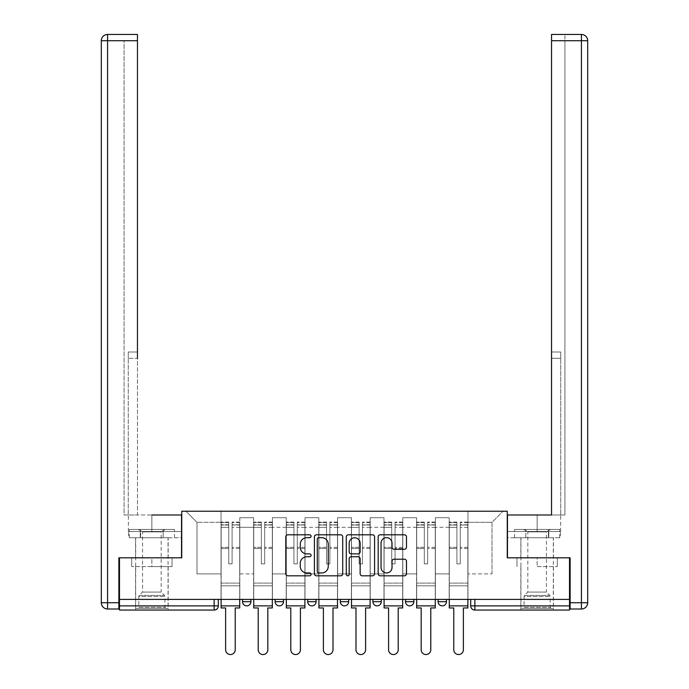 <?xml version="1.0" encoding="UTF-8"?>
<svg xmlns="http://www.w3.org/2000/svg" width="689" height="689" viewBox="0 0 689 689"><rect width="100%" height="100%" fill="white"/><g stroke="black" fill="none" stroke-linecap="round" stroke-linejoin="round"><path stroke-width="0.52" stroke-dasharray="3.44 2.58" d="M311.075 536.24A1.438 1.438 0 0 0 309.637 534.802L287.847 534.802A2.05 2.05 0 0 0 285.797 536.852L285.797 573.765A2.05 2.05 0 0 0 287.847 575.815L309.637 575.815A1.438 1.438 0 0 0 311.075 574.385A1.438 1.438 0 0 0 309.637 572.947L306.82 572.947A6.563 6.563 0 0 1 300.258 566.384L300.258 563.309A6.563 6.563 0 0 1 306.82 556.746L309.637 556.746A1.438 1.438 0 0 0 311.075 555.308A1.438 1.438 0 0 0 309.637 553.87L306.82 553.87A6.563 6.563 0 0 1 300.258 547.307L300.258 544.232A6.563 6.563 0 0 1 306.82 537.67L309.637 537.67A1.438 1.438 0 0 0 311.075 536.24M438.101 599.396L446.455 599.396L438.101 599.396M405.511 599.396L413.865 599.396L405.511 599.396M372.913 599.396L381.275 599.396L372.913 599.396L372.913 601.695L381.275 601.695M348.677 599.396L340.323 599.396L348.677 599.396L348.677 601.695A4.177 4.177 0 0 1 344.5 605.872A4.177 4.177 0 0 1 340.323 601.695L348.677 601.695M307.725 599.396L316.087 599.396L316.087 601.695L307.725 601.695L307.725 599.396L316.087 599.396M275.135 599.396L283.489 599.396L275.135 599.396L275.135 601.695L283.489 601.695A4.177 4.177 0 0 1 279.312 605.872M242.545 599.396L250.899 599.396L242.545 599.396L242.545 601.695L250.899 601.695A4.177 4.177 0 0 1 246.722 605.872M151.864 610.049L168.168 610.049L151.864 610.049M151.864 566.591L131.702 566.591L172.026 566.591L151.864 566.591L151.864 557.814L172.026 557.814L131.702 557.814L168.168 557.814L151.864 557.814L151.864 566.591M537.136 610.049L520.832 610.049L537.136 610.049M537.136 566.591L557.298 566.591L537.136 566.591L537.136 557.814L557.298 557.814L516.974 557.814L553.431 557.814L520.832 557.814L537.136 557.814L537.136 566.591M569.519 605.872L569.519 599.396L119.481 599.396L119.481 557.814L181.741 557.814L181.741 511.221L507.259 511.221L507.259 557.814L569.519 557.814L569.519 599.396L470.69 599.396L470.69 605.872A4.177 4.177 0 0 0 474.867 610.049L569.519 610.049L569.519 605.872L470.69 605.872M119.481 599.396L214.133 599.396L119.481 599.396L119.481 610.049L214.133 610.049L214.133 605.872L119.481 605.872M239.824 527.309L239.824 573.903L239.824 527.309L253.612 527.309L253.612 517.706L253.612 573.903L253.612 527.309L239.824 527.309M239.824 599.396L239.824 517.706L253.612 517.706L239.824 517.706L239.824 599.396L239.824 585.814L221.023 585.814L239.824 585.814L239.824 599.396L221.023 599.396L221.023 511.221L467.977 511.221L185.927 511.221L221.023 511.221L221.023 573.903L221.023 522.296L196.994 522.296L221.023 522.296L221.023 511.221L221.023 599.396L221.023 585.814L221.023 599.396L239.824 599.396M253.612 599.396L253.612 517.706L239.824 517.706L253.612 517.706L253.612 599.396L253.612 585.814L272.422 585.814L253.612 585.814L253.612 599.396L272.422 599.396L272.422 517.706L272.422 527.309L272.422 517.706L286.211 517.706L286.211 527.309L286.211 517.706L272.422 517.706L272.422 599.396L272.422 585.814L272.422 599.396L253.612 599.396M272.422 573.903L272.422 527.309L272.422 573.903L286.211 573.903L286.211 527.309L286.211 573.903L272.422 573.903M286.211 599.396L286.211 517.706L272.422 517.706L286.211 517.706L286.211 599.396L286.211 585.814L305.012 585.814L286.211 585.814L286.211 599.396L305.012 599.396L305.012 517.706L305.012 527.309L305.012 517.706L318.8 517.706L318.8 527.309L318.8 517.706L305.012 517.706L305.012 599.396L305.012 585.814L305.012 599.396L286.211 599.396M305.012 573.903L305.012 527.309L305.012 573.903L318.8 573.903L318.8 527.309L318.8 573.903L305.012 573.903M318.8 599.396L318.8 517.706L305.012 517.706L318.8 517.706L318.8 599.396L318.8 585.814L337.601 585.814L318.8 585.814L318.8 599.396L337.601 599.396L337.601 517.706L337.601 527.309L337.601 517.706L351.399 517.706L351.399 527.309L351.399 517.706L337.601 517.706L337.601 599.396L337.601 585.814L337.601 599.396L318.8 599.396M337.601 573.903L337.601 527.309L337.601 573.903L351.399 573.903L351.399 527.309L351.399 573.903L337.601 573.903M351.399 599.396L351.399 517.706L337.601 517.706L351.399 517.706L351.399 599.396L351.399 585.814L370.2 585.814L351.399 585.814L351.399 599.396L370.2 599.396L370.2 517.706L370.2 527.309L370.2 517.706L383.988 517.706L383.988 527.309L383.988 517.706L370.2 517.706L370.2 599.396L370.2 585.814L370.2 599.396L351.399 599.396M370.2 573.903L370.2 527.309L370.2 573.903L383.988 573.903L383.988 527.309L383.988 573.903L370.2 573.903M383.988 599.396L383.988 517.706L370.2 517.706L383.988 517.706L383.988 599.396L383.988 585.814L402.789 585.814L383.988 585.814L383.988 599.396L402.789 599.396L402.789 517.706L402.789 527.309L402.789 517.706L416.578 517.706L416.578 527.309L416.578 517.706L402.789 517.706L402.789 599.396L402.789 585.814L402.789 599.396L383.988 599.396M402.789 573.903L402.789 527.309L402.789 573.903L416.578 573.903L416.578 527.309L416.578 573.903L402.789 573.903M416.578 599.396L416.578 517.706L402.789 517.706L416.578 517.706L416.578 599.396L416.578 585.814L435.388 585.814L416.578 585.814L416.578 599.396L435.388 599.396L435.388 517.706L435.388 527.309L435.388 517.706L449.176 517.706L449.176 527.309L449.176 517.706L435.388 517.706L435.388 599.396L435.388 585.814L435.388 599.396L416.578 599.396M435.388 573.903L435.388 527.309L435.388 573.903L449.176 573.903L449.176 527.309L449.176 573.903L435.388 573.903M449.176 599.396L449.176 517.706L435.388 517.706L449.176 517.706L449.176 599.396L449.176 585.814L467.977 585.814L449.176 585.814L449.176 599.396L467.977 599.396L467.977 511.221L503.073 511.221L467.977 511.221L467.977 522.296L492.006 522.296L467.977 522.296L467.977 573.903L467.977 511.221L467.977 599.396L449.176 599.396L467.977 599.396L467.977 585.814L467.977 599.396L449.176 599.396M239.824 573.903L253.612 573.903L239.824 573.903M196.994 573.903L196.994 522.296L196.994 573.903L221.023 573.903L196.994 573.903M492.006 573.903L492.006 522.296L503.073 511.221L492.006 522.296L492.006 573.903L467.977 573.903L492.006 573.903M569.519 599.396L470.69 599.396M214.133 599.396L218.31 599.396L214.133 599.396L214.133 605.872L218.31 605.872M413.865 601.695L405.511 601.695A4.177 4.177 0 0 0 409.688 605.872M446.455 601.695A4.177 4.177 0 0 1 442.278 605.872A4.177 4.177 0 0 1 438.101 601.695L446.455 601.695M185.927 511.221L196.994 522.296L185.927 511.221M172.026 566.591L172.026 557.814L172.026 566.591M131.702 566.591L131.702 557.814L131.702 566.591M557.298 566.591L557.298 557.814L557.298 566.591M516.974 566.591L516.974 557.814L516.974 566.591M342.709 573.765L342.709 536.852A2.05 2.05 0 0 0 340.659 534.802L316.458 534.802A2.05 2.05 0 0 0 314.408 536.852L314.408 573.765A2.05 2.05 0 0 0 316.458 575.815L340.659 575.815A2.05 2.05 0 0 0 342.709 573.765M318.714 537.67A1.438 1.438 0 0 0 317.276 539.108L317.276 571.508A1.438 1.438 0 0 0 318.714 572.947L321.685 572.947A6.563 6.563 0 0 0 328.248 566.384L328.248 544.232A6.563 6.563 0 0 0 321.685 537.67L318.714 537.67M348.341 534.802L372.542 534.802A2.05 2.05 0 0 1 374.592 536.852L374.592 573.765A2.05 2.05 0 0 1 372.542 575.815L362.19 575.815A2.05 2.05 0 0 1 360.14 573.765L360.14 558.796A2.05 2.05 0 0 0 358.091 556.746L351.218 556.746A2.05 2.05 0 0 0 349.168 558.796L349.168 574.385A1.438 1.438 0 0 1 347.73 575.815A1.438 1.438 0 0 1 346.291 574.385L346.291 536.852A2.05 2.05 0 0 1 348.341 534.802M360.14 543.259A5.486 5.486 0 0 0 354.654 537.773A5.486 5.486 0 0 0 349.168 543.259L349.168 551.82A2.05 2.05 0 0 0 351.218 553.87L358.091 553.87A2.05 2.05 0 0 0 360.14 551.82L360.14 543.259M394.074 549.262L404.434 549.262A2.05 2.05 0 0 0 406.484 547.212L406.484 536.852A2.05 2.05 0 0 0 404.434 534.802L380.233 534.802A2.05 2.05 0 0 0 378.183 536.852L378.183 573.765A2.05 2.05 0 0 0 380.233 575.815L404.434 575.815A2.05 2.05 0 0 0 406.484 573.765L406.484 561.259A2.05 2.05 0 0 0 404.434 559.21L394.074 559.21A2.05 2.05 0 0 0 392.024 561.259L392.024 567.46A5.486 5.486 0 0 1 386.538 572.947A5.486 5.486 0 0 1 381.051 567.46L381.051 543.156A5.486 5.486 0 0 1 386.538 537.67A5.486 5.486 0 0 1 392.024 543.156L392.024 547.212A2.05 2.05 0 0 0 394.074 549.262M239.72 599.396L239.72 524.803L232.098 525.096L232.098 537.342L232.098 522.09L232.098 563.878L228.757 563.878L228.757 524.803L228.757 547.333L221.126 547.333L221.126 522.46L221.126 585.814L221.126 547.333L228.757 547.333L228.757 522.09L228.757 548.513L221.126 548.513L221.126 583.101L221.126 548.513L228.757 548.513L228.757 522.09L228.757 563.878L232.098 563.878L232.098 524.803L239.72 525.096L239.72 537.342L239.72 522.09L239.72 607.956L235.233 607.956L235.233 649.744A4.806 4.806 0 0 1 230.427 654.55A4.806 4.806 0 0 1 225.622 649.744L225.622 607.956L221.126 607.956L221.126 522.09L221.126 599.396M239.72 548.513L232.098 548.513L232.098 563.878L232.098 548.513L239.72 548.513L239.72 583.101L221.126 583.101L239.72 583.101L239.72 548.513M221.126 524.984L228.757 524.984L221.126 524.984M221.126 522.46L228.757 522.46L221.126 522.46M228.757 548.513L228.757 563.878L228.757 548.513M232.098 563.878L228.757 563.878L228.757 527.361L221.126 527.361L228.757 527.361L221.126 527.361L228.757 527.361L228.757 563.878L232.098 563.878L232.098 527.361L232.098 563.878L228.757 563.878L232.098 563.878L232.098 547.333L232.098 563.878L228.757 563.878L228.757 547.333L228.757 563.878L232.098 563.878M239.72 605.872L239.72 527.361L239.72 605.872L221.126 605.872M239.72 547.333L232.098 547.333L239.72 547.333L239.72 585.814L221.126 585.814L239.72 585.814L239.72 547.333M151.864 537.756L168.168 537.756L151.864 537.756M151.864 514.984L151.864 531.495L181.534 531.495L140.229 531.495L181.534 531.495L181.534 537.756L140.229 537.756L181.534 537.756L181.534 514.984L128.361 514.984L137.456 514.984L137.456 34.45L137.456 352.019L137.456 34.45L107.579 34.45L107.579 40.72L137.456 40.72L124.08 40.72L124.08 514.984L181.534 514.984L151.864 514.984L151.864 531.495L128.361 531.495L181.534 531.495L181.534 514.984L181.534 557.814L118.861 557.814L118.861 602.737L107.579 602.737L107.579 40.72L101.309 40.72L101.309 602.737A6.27 6.27 0 0 0 107.579 609.007L118.861 609.007L118.861 602.737M137.456 40.72L124.08 40.72L124.08 514.984L137.456 514.984L137.456 352.019L137.456 358.289L128.257 358.289L128.257 514.984L128.257 352.019L128.257 514.984L128.257 358.289L137.456 358.289M128.257 352.019L128.257 358.289L128.257 352.019L137.456 352.019L128.257 352.019M128.585 531.495L140.229 531.495L128.585 531.495L128.585 537.756L140.229 537.756L140.229 531.495L140.229 537.756L128.585 537.756M101.309 40.72A6.27 6.27 0 0 1 107.579 34.45A6.27 6.27 0 0 0 101.309 40.72M537.136 537.756L520.832 537.756L537.136 537.756M537.136 514.984L537.136 531.495L507.466 531.495L548.771 531.495L507.466 531.495L507.466 537.756L548.771 537.756L507.466 537.756L507.466 514.984L560.639 514.984L537.136 514.984L537.136 531.495L560.639 531.495L507.466 531.495L507.466 514.984L507.466 557.814L570.139 557.814L570.139 609.007L581.421 609.007A6.27 6.27 0 0 0 587.691 602.737L570.139 602.737M551.544 358.289L560.743 358.289L551.544 358.289L560.743 358.289L560.743 352.019L560.743 514.984L560.743 352.019L560.743 514.984L564.92 514.984L564.92 40.72L564.92 514.984L551.544 514.984L551.544 40.72L551.544 358.289L560.743 358.289L560.743 514.984L551.544 514.984L551.544 34.45L551.544 40.72L581.421 40.72L581.421 609.007M587.691 40.72L581.421 40.72L581.421 34.45L551.544 34.45L564.92 34.45L551.544 34.45L551.544 40.72L564.92 40.72L564.92 34.45L564.92 40.72L551.544 40.72M560.415 531.495L548.771 531.495L560.415 531.495L560.415 537.756L548.771 537.756L548.771 531.495L548.771 537.756L560.415 537.756M165.971 608.378L164.929 607.336L138.808 607.336L138.808 596.45L164.929 596.45L138.808 596.45A1.464 1.464 0 0 1 139.238 595.417L164.499 595.417L139.238 595.417L142.571 592.084L142.571 531.874L161.166 531.874L161.166 592.084L142.571 592.084L161.166 592.084L164.499 595.417A1.464 1.464 0 0 1 164.929 596.45L164.929 607.336L138.808 607.336L137.766 608.378L165.971 608.378L137.766 608.378M138.291 529.402L142.571 531.874L161.166 531.874L165.446 529.402L138.291 529.402L165.446 529.402M168.056 608.378L135.673 608.378L168.056 608.378L168.056 537.756L135.673 537.756L168.056 537.756M135.673 608.378L135.673 537.756M163.147 537.756L129.308 537.756L163.147 537.756L163.147 529.402L174.429 529.402L129.308 529.402L163.147 529.402L163.147 537.756M174.429 537.756L174.429 529.402M140.59 537.756L140.59 529.402L140.59 537.756M129.308 537.756L129.308 529.402M551.234 608.378L550.192 607.336L524.071 607.336L524.071 596.45L550.192 596.45L524.071 596.45A1.464 1.464 0 0 1 524.501 595.417L549.762 595.417L524.501 595.417L527.834 592.084L527.834 531.874L546.429 531.874L546.429 592.084L527.834 592.084L546.429 592.084L549.762 595.417A1.464 1.464 0 0 1 550.192 596.45L550.192 607.336L524.071 607.336L523.029 608.378L551.234 608.378L523.029 608.378M523.554 529.402L527.834 531.874L546.429 531.874L550.709 529.402L523.554 529.402L550.709 529.402M553.327 608.378L520.944 608.378L553.327 608.378L553.327 537.756L520.944 537.756L553.327 537.756M520.944 608.378L520.944 537.756M548.41 537.756L514.571 537.756L548.41 537.756L548.41 529.402L559.692 529.402L514.571 529.402L548.41 529.402L548.41 537.756M559.692 537.756L559.692 529.402M525.853 537.756L525.853 529.402L525.853 537.756M514.571 537.756L514.571 529.402M272.319 599.396L272.319 524.803L264.688 525.096L264.688 537.342L264.688 522.09L264.688 563.878L261.346 563.878L261.346 524.803L261.346 547.333L253.724 547.333L253.724 522.46L253.724 585.814L253.724 547.333L261.346 547.333L261.346 522.09L261.346 548.513L253.724 548.513L253.724 583.101L253.724 548.513L261.346 548.513L261.346 522.09L261.346 563.878L264.688 563.878L264.688 524.803L272.319 525.096L272.319 537.342L272.319 522.09L272.319 607.956L267.823 607.956L267.823 649.744A4.806 4.806 0 0 1 263.017 654.55A4.806 4.806 0 0 1 258.211 649.744L258.211 607.956L253.724 607.956L253.724 522.09L253.724 599.396M272.319 548.513L264.688 548.513L264.688 563.878L264.688 548.513L272.319 548.513L272.319 583.101L253.724 583.101L272.319 583.101L272.319 548.513M253.724 524.984L261.346 524.984L253.724 524.984M253.724 522.46L261.346 522.46L253.724 522.46M261.346 548.513L261.346 563.878L261.346 548.513M264.688 563.878L261.346 563.878L261.346 527.361L253.724 527.361L261.346 527.361L253.724 527.361L261.346 527.361L261.346 563.878L264.688 563.878L264.688 527.361L264.688 563.878L261.346 563.878L264.688 563.878L264.688 547.333L264.688 563.878L261.346 563.878L261.346 547.333L261.346 563.878L264.688 563.878M272.319 605.872L272.319 527.361L272.319 605.872L253.724 605.872M272.319 547.333L264.688 547.333L272.319 547.333L272.319 585.814L253.724 585.814L272.319 585.814L272.319 547.333M304.908 599.396L304.908 524.803L297.286 525.096L297.286 537.342L297.286 522.09L297.286 563.878L293.936 563.878L293.936 524.803L293.936 547.333L286.314 547.333L286.314 522.46L286.314 585.814L286.314 547.333L293.936 547.333L293.936 522.09L293.936 548.513L286.314 548.513L286.314 583.101L286.314 548.513L293.936 548.513L293.936 522.09L293.936 563.878L297.286 563.878L297.286 524.803L304.908 525.096L304.908 537.342L304.908 522.09L304.908 607.956L300.413 607.956L300.413 649.744A4.806 4.806 0 0 1 295.607 654.55A4.806 4.806 0 0 1 290.801 649.744L290.801 607.956L286.314 607.956L286.314 522.09L286.314 599.396M304.908 548.513L297.286 548.513L297.286 563.878L297.286 548.513L304.908 548.513L304.908 583.101L286.314 583.101L304.908 583.101L304.908 548.513M286.314 524.984L293.936 524.984L286.314 524.984M286.314 522.46L293.936 522.46L286.314 522.46M293.936 548.513L293.936 563.878L293.936 548.513M297.286 563.878L293.936 563.878L293.936 527.361L286.314 527.361L293.936 527.361L286.314 527.361L293.936 527.361L293.936 563.878L297.286 563.878L297.286 527.361L297.286 563.878L293.936 563.878L297.286 563.878L297.286 547.333L297.286 563.878L293.936 563.878L293.936 547.333L293.936 563.878L297.286 563.878M304.908 605.872L304.908 527.361L304.908 605.872L286.314 605.872M304.908 547.333L297.286 547.333L304.908 547.333L304.908 585.814L286.314 585.814L304.908 585.814L304.908 547.333M337.498 599.396L337.498 524.803L329.876 525.096L329.876 537.342L329.876 522.09L329.876 563.878L326.534 563.878L326.534 524.803L326.534 547.333L318.904 547.333L318.904 522.46L318.904 585.814L318.904 547.333L326.534 547.333L326.534 522.09L326.534 548.513L318.904 548.513L318.904 583.101L318.904 548.513L326.534 548.513L326.534 522.09L326.534 563.878L329.876 563.878L329.876 524.803L337.498 525.096L337.498 537.342L337.498 522.09L337.498 607.956L333.011 607.956L333.011 649.744A4.806 4.806 0 0 1 328.205 654.55A4.806 4.806 0 0 1 323.399 649.744L323.399 607.956L318.904 607.956L318.904 522.09L318.904 599.396M337.498 548.513L329.876 548.513L329.876 563.878L329.876 548.513L337.498 548.513L337.498 583.101L318.904 583.101L337.498 583.101L337.498 548.513M318.904 524.984L326.534 524.984L318.904 524.984M318.904 522.46L326.534 522.46L318.904 522.46M326.534 548.513L326.534 563.878L326.534 548.513M329.876 563.878L326.534 563.878L326.534 527.361L318.904 527.361L326.534 527.361L318.904 527.361L326.534 527.361L326.534 563.878L329.876 563.878L329.876 527.361L329.876 563.878L326.534 563.878L329.876 563.878L329.876 547.333L329.876 563.878L326.534 563.878L326.534 547.333L326.534 563.878L329.876 563.878M337.498 605.872L337.498 527.361L337.498 605.872L318.904 605.872M337.498 547.333L329.876 547.333L337.498 547.333L337.498 585.814L318.904 585.814L337.498 585.814L337.498 547.333M370.096 599.396L370.096 524.803L362.466 525.096L362.466 537.342L362.466 522.09L362.466 563.878L359.124 563.878L359.124 524.803L359.124 547.333L351.502 547.333L351.502 522.46L351.502 585.814L351.502 547.333L359.124 547.333L359.124 522.09L359.124 548.513L351.502 548.513L351.502 583.101L351.502 548.513L359.124 548.513L359.124 522.09L359.124 563.878L362.466 563.878L362.466 524.803L370.096 525.096L370.096 537.342L370.096 522.09L370.096 607.956L365.601 607.956L365.601 649.744A4.806 4.806 0 0 1 360.795 654.55A4.806 4.806 0 0 1 355.989 649.744L355.989 607.956L351.502 607.956L351.502 522.09L351.502 599.396M370.096 548.513L362.466 548.513L362.466 563.878L362.466 548.513L370.096 548.513L370.096 583.101L351.502 583.101L370.096 583.101L370.096 548.513M351.502 524.984L359.124 524.984L351.502 524.984M351.502 522.46L359.124 522.46L351.502 522.46M359.124 548.513L359.124 563.878L359.124 548.513M362.466 563.878L359.124 563.878L359.124 527.361L351.502 527.361L359.124 527.361L351.502 527.361L359.124 527.361L359.124 563.878L362.466 563.878L362.466 527.361L362.466 563.878L359.124 563.878L362.466 563.878L362.466 547.333L362.466 563.878L359.124 563.878L359.124 547.333L359.124 563.878L362.466 563.878M370.096 605.872L370.096 527.361L370.096 605.872L351.502 605.872M370.096 547.333L362.466 547.333L370.096 547.333L370.096 585.814L351.502 585.814L370.096 585.814L370.096 547.333M402.686 599.396L402.686 524.803L395.064 525.096L395.064 537.342L395.064 522.09L395.064 563.878L391.714 563.878L391.714 524.803L391.714 547.333L384.092 547.333L384.092 522.46L384.092 585.814L384.092 547.333L391.714 547.333L391.714 522.09L391.714 548.513L384.092 548.513L384.092 583.101L384.092 548.513L391.714 548.513L391.714 522.09L391.714 563.878L395.064 563.878L395.064 524.803L402.686 525.096L402.686 537.342L402.686 522.09L402.686 607.956L398.199 607.956L398.199 649.744A4.806 4.806 0 0 1 393.393 654.55A4.806 4.806 0 0 1 388.587 649.744L388.587 607.956L384.092 607.956L384.092 522.09L384.092 599.396M402.686 548.513L395.064 548.513L395.064 563.878L395.064 548.513L402.686 548.513L402.686 583.101L384.092 583.101L402.686 583.101L402.686 548.513M384.092 524.984L391.714 524.984L384.092 524.984M384.092 522.46L391.714 522.46L384.092 522.46M391.714 548.513L391.714 563.878L391.714 548.513M395.064 563.878L391.714 563.878L391.714 527.361L384.092 527.361L391.714 527.361L384.092 527.361L391.714 527.361L391.714 563.878L395.064 563.878L395.064 527.361L395.064 563.878L391.714 563.878L395.064 563.878L395.064 547.333L395.064 563.878L391.714 563.878L391.714 547.333L391.714 563.878L395.064 563.878M402.686 605.872L402.686 527.361L402.686 605.872L384.092 605.872M402.686 547.333L395.064 547.333L402.686 547.333L402.686 585.814L384.092 585.814L402.686 585.814L402.686 547.333M435.276 599.396L435.276 524.803L427.654 525.096L427.654 537.342L427.654 522.09L427.654 563.878L424.312 563.878L424.312 524.803L424.312 547.333L416.681 547.333L416.681 522.46L416.681 585.814L416.681 547.333L424.312 547.333L424.312 522.09L424.312 548.513L416.681 548.513L416.681 583.101L416.681 548.513L424.312 548.513L424.312 522.09L424.312 563.878L427.654 563.878L427.654 524.803L435.276 525.096L435.276 537.342L435.276 522.09L435.276 607.956L430.789 607.956L430.789 649.744A4.806 4.806 0 0 1 425.983 654.55A4.806 4.806 0 0 1 421.177 649.744L421.177 607.956L416.681 607.956L416.681 522.09L416.681 599.396M435.276 548.513L427.654 548.513L427.654 563.878L427.654 548.513L435.276 548.513L435.276 583.101L416.681 583.101L435.276 583.101L435.276 548.513M416.681 524.984L424.312 524.984L416.681 524.984M416.681 522.46L424.312 522.46L416.681 522.46M424.312 548.513L424.312 563.878L424.312 548.513M427.654 563.878L424.312 563.878L424.312 527.361L416.681 527.361L424.312 527.361L416.681 527.361L424.312 527.361L424.312 563.878L427.654 563.878L427.654 527.361L427.654 563.878L424.312 563.878L427.654 563.878L427.654 547.333L427.654 563.878L424.312 563.878L424.312 547.333L424.312 563.878L427.654 563.878M435.276 605.872L435.276 527.361L435.276 605.872L416.681 605.872M435.276 547.333L427.654 547.333L435.276 547.333L435.276 585.814L416.681 585.814L435.276 585.814L435.276 547.333M467.874 599.396L467.874 524.803L460.243 525.096L460.243 537.342L460.243 522.09L460.243 563.878L456.902 563.878L456.902 524.803L456.902 547.333L449.28 547.333L449.28 522.46L449.28 585.814L449.28 547.333L456.902 547.333L456.902 522.09L456.902 548.513L449.28 548.513L449.28 583.101L449.28 548.513L456.902 548.513L456.902 522.09L456.902 563.878L460.243 563.878L460.243 524.803L467.874 525.096L467.874 537.342L467.874 522.09L467.874 607.956L463.378 607.956L463.378 649.744A4.806 4.806 0 0 1 458.573 654.55A4.806 4.806 0 0 1 453.767 649.744L453.767 607.956L449.28 607.956L449.28 522.09L449.28 599.396M467.874 548.513L460.243 548.513L460.243 563.878L460.243 548.513L467.874 548.513L467.874 583.101L449.28 583.101L467.874 583.101L467.874 548.513M449.28 524.984L456.902 524.984L449.28 524.984M449.28 522.46L456.902 522.46L449.28 522.46M456.902 548.513L456.902 563.878L456.902 548.513M460.243 563.878L456.902 563.878L456.902 527.361L449.28 527.361L456.902 527.361L449.28 527.361L456.902 527.361L456.902 563.878L460.243 563.878L460.243 527.361L460.243 563.878L456.902 563.878L460.243 563.878L460.243 547.333L460.243 563.878L456.902 563.878L456.902 547.333L456.902 563.878L460.243 563.878M467.874 605.872L467.874 527.361L467.874 605.872L449.28 605.872M467.874 547.333L460.243 547.333L467.874 547.333L467.874 585.814L449.28 585.814L467.874 585.814L467.874 547.333M449.176 527.309L435.388 527.309L449.176 527.309M416.578 527.309L402.789 527.309L416.578 527.309M383.988 527.309L370.2 527.309L383.988 527.309M351.399 527.309L337.601 527.309L351.399 527.309M318.8 527.309L305.012 527.309L318.8 527.309M286.211 527.309L272.422 527.309L286.211 527.309M474.867 599.396L474.867 610.049M228.757 525.096L221.126 525.096L228.757 525.096M239.72 522.46L232.098 522.46L239.72 522.46M239.72 527.361L232.098 527.361L239.72 527.361M228.757 522.563L221.126 522.563L228.757 522.563M239.72 522.563L232.098 522.563L239.72 522.563M239.72 524.984L232.098 524.984L239.72 524.984M101.309 602.737L107.579 602.737L107.579 609.007M560.743 352.019L551.544 352.019L560.743 352.019M261.346 525.096L253.724 525.096L261.346 525.096M272.319 522.46L264.688 522.46L272.319 522.46M272.319 527.361L264.688 527.361L272.319 527.361M261.346 522.563L253.724 522.563L261.346 522.563M272.319 522.563L264.688 522.563L272.319 522.563M272.319 524.984L264.688 524.984L272.319 524.984M293.936 525.096L286.314 525.096L293.936 525.096M304.908 522.46L297.286 522.46L304.908 522.46M304.908 527.361L297.286 527.361L304.908 527.361M293.936 522.563L286.314 522.563L293.936 522.563M304.908 522.563L297.286 522.563L304.908 522.563M304.908 524.984L297.286 524.984L304.908 524.984M326.534 525.096L318.904 525.096L326.534 525.096M337.498 522.46L329.876 522.46L337.498 522.46M337.498 527.361L329.876 527.361L337.498 527.361M326.534 522.563L318.904 522.563L326.534 522.563M337.498 522.563L329.876 522.563L337.498 522.563M337.498 524.984L329.876 524.984L337.498 524.984M359.124 525.096L351.502 525.096L359.124 525.096M370.096 522.46L362.466 522.46L370.096 522.46M370.096 527.361L362.466 527.361L370.096 527.361M359.124 522.563L351.502 522.563L359.124 522.563M370.096 522.563L362.466 522.563L370.096 522.563M370.096 524.984L362.466 524.984L370.096 524.984M391.714 525.096L384.092 525.096L391.714 525.096M402.686 522.46L395.064 522.46L402.686 522.46M402.686 527.361L395.064 527.361L402.686 527.361M391.714 522.563L384.092 522.563L391.714 522.563M402.686 522.563L395.064 522.563L402.686 522.563M402.686 524.984L395.064 524.984L402.686 524.984M424.312 525.096L416.681 525.096L424.312 525.096M435.276 522.46L427.654 522.46L435.276 522.46M435.276 527.361L427.654 527.361L435.276 527.361M424.312 522.563L416.681 522.563L424.312 522.563M435.276 522.563L427.654 522.563L435.276 522.563M435.276 524.984L427.654 524.984L435.276 524.984M456.902 525.096L449.28 525.096L456.902 525.096M467.874 522.46L460.243 522.46L467.874 522.46M467.874 527.361L460.243 527.361L467.874 527.361M456.902 522.563L449.28 522.563L456.902 522.563M467.874 522.563L460.243 522.563L467.874 522.563M467.874 524.984L460.243 524.984L467.874 524.984M135.569 566.591L135.569 610.049M520.832 566.591L520.832 610.049M553.431 566.591L553.431 610.049M168.168 566.591L168.168 610.049M239.72 522.09L232.098 522.09L239.72 522.09M228.757 524.803L221.126 524.803L228.757 524.803M228.757 522.09L221.126 522.09L228.757 522.09M239.72 524.803L232.098 524.803L239.72 524.803M135.569 557.814L135.569 537.756M128.361 531.495L128.361 514.984M168.168 557.814L168.168 537.756M553.431 557.814L553.431 537.756M560.639 531.495L560.639 514.984M520.832 557.814L520.832 537.756M272.319 522.09L264.688 522.09L272.319 522.09M261.346 524.803L253.724 524.803L261.346 524.803M261.346 522.09L253.724 522.09L261.346 522.09M272.319 524.803L264.688 524.803L272.319 524.803M304.908 522.09L297.286 522.09L304.908 522.09M293.936 524.803L286.314 524.803L293.936 524.803M293.936 522.09L286.314 522.09L293.936 522.09M304.908 524.803L297.286 524.803L304.908 524.803M337.498 522.09L329.876 522.09L337.498 522.09M326.534 524.803L318.904 524.803L326.534 524.803M326.534 522.09L318.904 522.09L326.534 522.09M337.498 524.803L329.876 524.803L337.498 524.803M370.096 522.09L362.466 522.09L370.096 522.09M359.124 524.803L351.502 524.803L359.124 524.803M359.124 522.09L351.502 522.09L359.124 522.09M370.096 524.803L362.466 524.803L370.096 524.803M402.686 522.09L395.064 522.09L402.686 522.09M391.714 524.803L384.092 524.803L391.714 524.803M391.714 522.09L384.092 522.09L391.714 522.09M402.686 524.803L395.064 524.803L402.686 524.803M435.276 522.09L427.654 522.09L435.276 522.09M424.312 524.803L416.681 524.803L424.312 524.803M424.312 522.09L416.681 522.09L424.312 522.09M435.276 524.803L427.654 524.803L435.276 524.803M467.874 522.09L460.243 522.09L467.874 522.09M456.902 524.803L449.28 524.803L456.902 524.803M456.902 522.09L449.28 522.09L456.902 522.09M467.874 524.803L460.243 524.803L467.874 524.803"/><path stroke-width="1.03" d="M311.075 536.24A1.438 1.438 0 0 0 309.637 534.802L287.847 534.802A2.05 2.05 0 0 0 285.797 536.852L285.797 573.765A2.05 2.05 0 0 0 287.847 575.815L309.637 575.815A1.438 1.438 0 0 0 311.075 574.385A1.438 1.438 0 0 0 309.637 572.947L306.82 572.947A6.563 6.563 0 0 1 300.258 566.384L300.258 563.309A6.563 6.563 0 0 1 306.82 556.746L309.637 556.746A1.438 1.438 0 0 0 311.075 555.308A1.438 1.438 0 0 0 309.637 553.87L306.82 553.87A6.563 6.563 0 0 1 300.258 547.307L300.258 544.232A6.563 6.563 0 0 1 306.82 537.67L309.637 537.67A1.438 1.438 0 0 0 311.075 536.24M438.101 599.396L438.101 601.695L446.455 601.695A4.177 4.177 0 0 1 442.278 605.872A4.177 4.177 0 0 1 438.101 601.695L438.101 599.396M405.511 599.396L405.511 601.695L413.865 601.695A4.177 4.177 0 0 1 409.688 605.872A4.177 4.177 0 0 1 405.511 601.695L405.511 599.396M340.323 599.396L340.323 601.695L348.677 601.695A4.177 4.177 0 0 1 344.5 605.872A4.177 4.177 0 0 1 340.323 601.695L340.323 599.396M404.434 549.262A2.05 2.05 0 0 0 406.484 547.212L406.484 536.852A2.05 2.05 0 0 0 404.434 534.802L380.233 534.802A2.05 2.05 0 0 0 378.183 536.852L378.183 573.765A2.05 2.05 0 0 0 380.233 575.815L404.434 575.815A2.05 2.05 0 0 0 406.484 573.765L406.484 561.259A2.05 2.05 0 0 0 404.434 559.21L394.074 559.21A2.05 2.05 0 0 0 392.024 561.259L392.024 567.46A5.486 5.486 0 0 1 386.538 572.947A5.486 5.486 0 0 1 381.051 567.46L381.051 543.156A5.486 5.486 0 0 1 386.538 537.67A5.486 5.486 0 0 1 392.024 543.156L392.024 547.212A2.05 2.05 0 0 0 394.074 549.262L404.434 549.262M119.481 599.396L119.481 557.814L181.741 557.814L181.741 511.221L507.259 511.221L507.259 557.814L569.519 557.814L569.519 599.396L119.481 599.396L119.481 605.872L218.31 605.872L218.31 599.396L218.31 605.872A4.177 4.177 0 0 1 214.133 610.049L119.481 610.049L119.481 605.872M342.709 536.852A2.05 2.05 0 0 0 340.659 534.802L316.458 534.802A2.05 2.05 0 0 0 314.408 536.852L314.408 573.765A2.05 2.05 0 0 0 316.458 575.815L340.659 575.815A2.05 2.05 0 0 0 342.709 573.765L342.709 536.852M348.341 534.802L372.542 534.802A2.05 2.05 0 0 1 374.592 536.852L374.592 573.765A2.05 2.05 0 0 1 372.542 575.815L362.19 575.815A2.05 2.05 0 0 1 360.14 573.765L360.14 558.796A2.05 2.05 0 0 0 358.091 556.746L351.218 556.746A2.05 2.05 0 0 0 349.168 558.796L349.168 574.385A1.438 1.438 0 0 1 347.73 575.815A1.438 1.438 0 0 1 346.291 574.385L346.291 536.852A2.05 2.05 0 0 1 348.341 534.802M470.69 599.396L470.69 605.872L569.519 605.872L569.519 610.049L474.867 610.049A4.177 4.177 0 0 1 470.69 605.872M569.519 599.396L569.519 605.872M446.455 599.396L446.455 601.695L446.455 599.396M413.865 601.695L413.865 599.396L413.865 601.695A4.177 4.177 0 0 1 409.688 605.872M381.275 599.396L381.275 601.695A4.177 4.177 0 0 1 377.09 605.872A4.177 4.177 0 0 1 372.913 601.695A4.177 4.177 0 0 0 377.09 605.872A4.177 4.177 0 0 0 381.275 601.695L381.275 599.396M372.913 599.396L372.913 601.695L381.275 601.695M348.677 599.396L348.677 601.695M316.087 599.396L316.087 601.695A4.177 4.177 0 0 1 311.91 605.872A4.177 4.177 0 0 1 307.725 601.695A4.177 4.177 0 0 0 311.91 605.872A4.177 4.177 0 0 0 316.087 601.695L307.725 601.695L307.725 599.396M275.135 599.396L275.135 601.695L283.489 601.695L283.489 599.396L283.489 601.695A4.177 4.177 0 0 1 279.312 605.872A4.177 4.177 0 0 1 275.135 601.695A4.177 4.177 0 0 0 279.312 605.872M242.545 599.396L242.545 601.695L250.899 601.695L250.899 599.396L250.899 601.695A4.177 4.177 0 0 1 246.722 605.872A4.177 4.177 0 0 1 242.545 601.695A4.177 4.177 0 0 0 246.722 605.872M214.133 599.396L214.133 610.049A4.177 4.177 0 0 0 218.31 605.872M318.714 537.67A1.438 1.438 0 0 0 317.276 539.108L317.276 571.508A1.438 1.438 0 0 0 318.714 572.947L321.685 572.947A6.563 6.563 0 0 0 328.248 566.384L328.248 544.232A6.563 6.563 0 0 0 321.685 537.67L318.714 537.67M360.14 543.259A5.486 5.486 0 0 0 354.654 537.773A5.486 5.486 0 0 0 349.168 543.259L349.168 551.82A2.05 2.05 0 0 0 351.218 553.87L358.091 553.87A2.05 2.05 0 0 0 360.14 551.82L360.14 543.259M221.126 605.872L221.126 607.956L225.622 607.956L225.622 649.744A4.806 4.806 0 0 0 230.427 654.55A4.806 4.806 0 0 0 235.233 649.744L235.233 607.956L239.72 607.956L239.72 605.872L221.126 605.872L221.126 599.396M239.72 605.872L239.72 599.396M118.861 602.737L118.861 609.007L107.579 609.007A6.27 6.27 0 0 1 101.309 602.737L101.309 40.72L107.579 40.72L107.579 34.45L137.456 34.45L137.456 40.72L107.579 40.72L107.579 602.737L118.861 602.737L118.861 557.814L181.534 557.814L181.534 514.984L151.864 514.984M137.456 40.72L137.456 358.289M107.579 34.45A6.27 6.27 0 0 0 101.309 40.72A6.27 6.27 0 0 1 107.579 34.45M537.136 514.984L551.544 514.984L551.544 34.45L581.421 34.45A6.27 6.27 0 0 1 587.691 40.72L587.691 602.737L587.691 40.72A6.27 6.27 0 0 0 581.421 34.45L581.421 40.72L551.544 40.72M570.139 602.737L587.691 602.737A6.27 6.27 0 0 1 581.421 609.007L570.139 609.007L570.139 557.814L507.466 557.814L507.466 514.984L551.544 514.984L551.544 358.289M253.724 605.872L253.724 607.956L258.211 607.956L258.211 649.744A4.806 4.806 0 0 0 263.017 654.55A4.806 4.806 0 0 0 267.823 649.744L267.823 607.956L272.319 607.956L272.319 605.872L253.724 605.872L253.724 599.396M272.319 605.872L272.319 599.396M286.314 605.872L286.314 607.956L290.801 607.956L290.801 649.744A4.806 4.806 0 0 0 295.607 654.55A4.806 4.806 0 0 0 300.413 649.744L300.413 607.956L304.908 607.956L304.908 605.872L286.314 605.872L286.314 599.396M304.908 605.872L304.908 599.396M318.904 605.872L318.904 607.956L323.399 607.956L323.399 649.744A4.806 4.806 0 0 0 328.205 654.55A4.806 4.806 0 0 0 333.011 649.744L333.011 607.956L337.498 607.956L337.498 605.872L318.904 605.872L318.904 599.396M337.498 605.872L337.498 599.396M351.502 605.872L351.502 607.956L355.989 607.956L355.989 649.744A4.806 4.806 0 0 0 360.795 654.55A4.806 4.806 0 0 0 365.601 649.744L365.601 607.956L370.096 607.956L370.096 605.872L351.502 605.872L351.502 599.396M370.096 605.872L370.096 599.396M384.092 605.872L384.092 607.956L388.587 607.956L388.587 649.744A4.806 4.806 0 0 0 393.393 654.55A4.806 4.806 0 0 0 398.199 649.744L398.199 607.956L402.686 607.956L402.686 605.872L384.092 605.872L384.092 599.396M402.686 605.872L402.686 599.396M416.681 605.872L416.681 607.956L421.177 607.956L421.177 649.744A4.806 4.806 0 0 0 425.983 654.55A4.806 4.806 0 0 0 430.789 649.744L430.789 607.956L435.276 607.956L435.276 605.872L416.681 605.872L416.681 599.396M435.276 605.872L435.276 599.396M449.28 605.872L449.28 607.956L453.767 607.956L453.767 649.744A4.806 4.806 0 0 0 458.573 654.55A4.806 4.806 0 0 0 463.378 649.744L463.378 607.956L467.874 607.956L467.874 605.872L449.28 605.872L449.28 599.396M467.874 605.872L467.874 599.396M474.867 599.396L474.867 610.049M107.579 609.007L107.579 602.737L101.309 602.737M581.421 609.007L581.421 40.72L587.691 40.72A6.27 6.27 0 0 0 581.421 34.45A6.27 6.27 0 0 1 587.691 40.72"/></g></svg>
